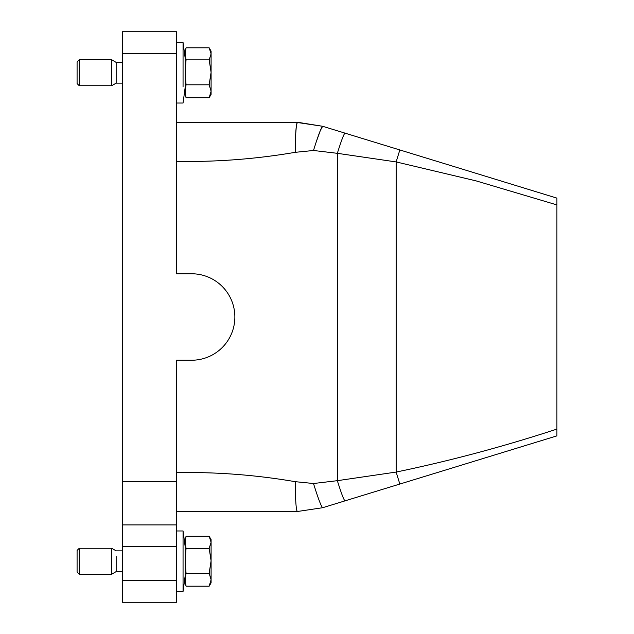 <?xml version="1.0" encoding="UTF-8"?>
<svg xmlns="http://www.w3.org/2000/svg" width="634" height="634" viewBox="0 0 634 634"><rect width="100%" height="100%" fill="white"/><g stroke="black" fill="none" stroke-linecap="round" stroke-linejoin="round"><path stroke-width="0.95" d="M176.514 472.615C216.289 471.91 255.874 474.929 295.262 481.681C295.381 499.806 296.054 509.752 297.291 511.519L176.514 511.519L297.291 511.519L322.635 507.723L344.111 501.137M295.262 481.681L313.489 483.512C318.157 498.443 321.208 506.518 322.635 507.723L556.914 435.875L556.914 433.933M122.481 481.697L122.481 524.92L176.514 524.92L176.514 360.231L191.642 360.231A43.231 43.231 0 0 0 234.865 317A43.231 43.231 0 0 0 191.642 273.769L176.514 273.769L176.514 53.311L122.481 53.311L122.481 481.697L176.514 481.697M176.514 53.311L176.514 31.7L122.481 31.7L122.481 53.311M176.514 546.54L122.481 546.54L122.481 602.3L176.514 602.3L176.514 524.92M122.481 546.54L122.481 524.92M556.914 198.125L556.914 204.909L556.914 198.125L399.824 149.949L396.147 161.932L476.118 180.888L556.914 204.909L556.914 435.875M313.489 483.512L337.343 480.683L396.147 472.068C450.18 460.839 503.768 446.51 556.914 429.091M396.266 161.955L398.073 162.296M299.002 122.497L322.635 126.277L399.824 149.949M176.514 161.385C216.289 162.09 255.867 159.071 295.262 152.319L313.489 150.488L337.343 153.317L396.147 161.932L396.147 472.068L399.824 484.051M295.65 134.78L296.363 125.73L297.291 122.481L322.635 126.277C321.208 127.482 318.157 135.557 313.489 150.488M316.073 142.349L320.321 130.556L322.635 126.277M176.514 122.481L297.291 122.481C296.054 124.248 295.381 134.194 295.262 152.319M116.165 556.446L116.165 571.606L122.481 571.606M122.481 62.394L116.165 62.394L116.165 83.141L122.481 83.141M116.165 571.606L111.671 574.206L111.671 548.267L116.165 550.859L122.481 550.859M116.165 83.141L111.671 85.733L111.671 59.794L116.165 62.394M185.16 542.736L185.16 580.403M185.16 54.27L185.16 91.938M79.25 574.206L77.086 572.042L77.086 550.431L79.25 548.267L79.25 574.206L111.671 574.206M79.25 85.733L77.086 83.569L77.086 61.958L79.25 59.794L79.25 85.733L111.671 85.733M185.16 582.844L186.055 586.188L185.16 579.73L186.055 573.271L185.16 560.797L186.055 548.323L185.16 542.054L186.055 536.285L185.16 539.621M185.16 94.379L186.055 97.715L185.16 91.264L186.055 84.805L185.16 72.331L186.055 59.858L185.16 53.589L186.055 47.812L185.16 51.156M186.055 586.188L209.165 586.188L211.09 582.844L211.09 579.73L209.165 573.271L186.055 573.271M209.165 586.188L211.09 579.73L211.09 560.797L209.165 573.271M209.165 548.323L211.09 560.797L211.09 542.3L209.165 548.323L186.055 548.323M209.165 536.285L211.09 539.621L211.09 542.3L209.165 536.285L186.055 536.285M186.055 97.715L209.165 97.715L211.09 94.379L211.09 91.264L209.165 84.805L186.055 84.805M209.165 97.715L211.09 91.264L211.09 72.331L209.165 84.805M209.165 59.858L211.09 72.331L211.09 53.835L209.165 59.858L186.055 59.858M209.165 47.812L211.09 51.156L211.09 53.835L209.165 47.812L186.055 47.812M211.09 548.759L211.09 573.715M211.09 85.241L211.09 60.285M185.16 575.934L183.052 591.49L183.052 530.975L176.514 530.975M183.052 86.723L183.052 42.51L176.514 42.51M344.967 133.124C343.779 134.131 341.235 140.859 337.343 153.317L337.343 480.683C341.235 493.141 343.779 499.869 344.967 500.876L349.508 499.481M122.481 580.689L176.514 580.689M79.25 548.267L111.671 548.267M79.25 59.794L111.671 59.794M183.052 591.49L176.514 591.49M185.16 546.532L183.052 530.975M185.16 87.468L183.052 103.025L176.514 103.025M185.16 58.066L183.052 42.51"/></g></svg>

